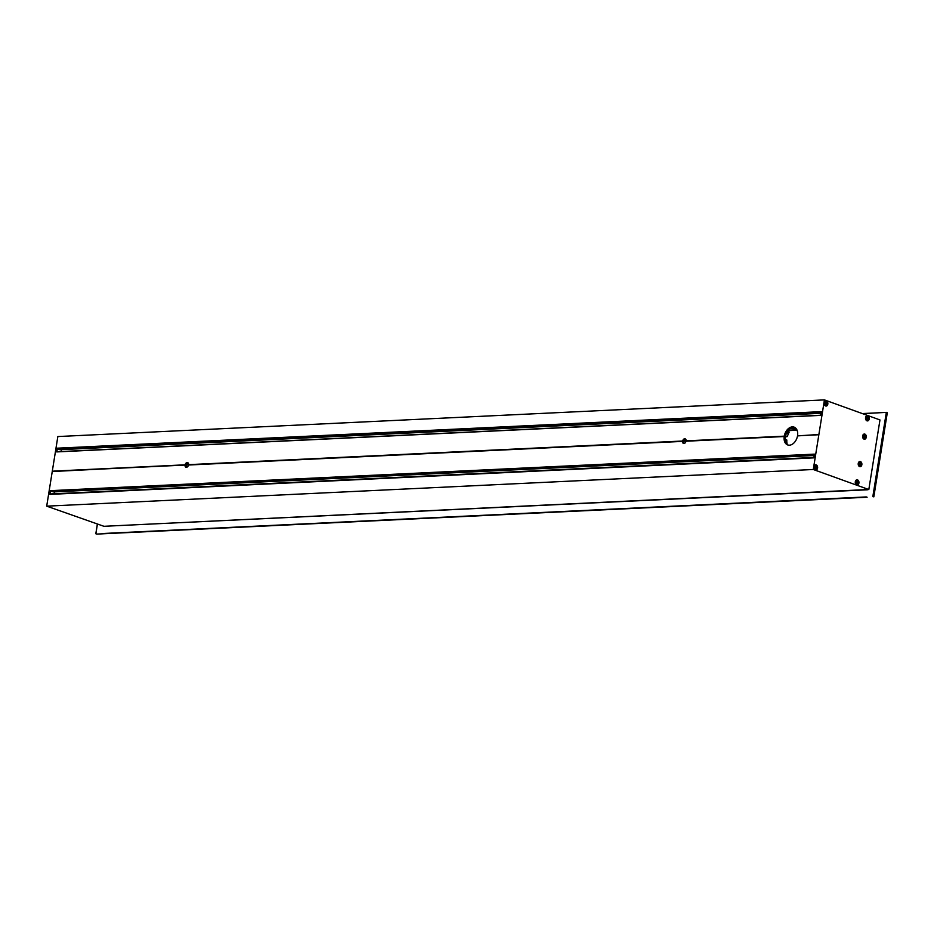 <?xml version="1.0" encoding="UTF-8"?>
<svg xmlns="http://www.w3.org/2000/svg" width="934" height="934" viewBox="0 0 934 934"><rect width="100%" height="100%" fill="white"/><g stroke="black" fill="none" stroke-linecap="round" stroke-linejoin="round"><path stroke-width="1.4" d="M863.366 434.859A2.23 1.576 -92.7 0 1 864.569 434.427A2.23 1.576 -92.7 0 1 865.888 436.085A2.23 1.576 -92.7 0 1 865.363 438.396A2.23 1.576 -92.7 0 1 864.767 438.793A2.23 1.576 -92.7 0 1 862.958 437.567A2.23 1.576 -92.7 0 1 863.366 434.859M864.522 438.84A2.253 1.599 -92.7 0 1 864.265 438.875A2.253 1.599 -92.7 0 1 862.607 436.703A2.253 1.599 -92.7 0 1 864.055 434.392A2.253 1.599 -92.7 0 1 864.312 434.392M864.417 435.944L864.686 437.462A1.109 0.934 103.1 0 0 864.884 437.24L864.324 435.594A1.039 0.736 87.3 0 0 864.417 437.661A1.039 0.736 87.3 0 0 864.312 435.583L864.65 437.17M863.927 435.758L864.639 435.874M864.849 434.1A2.604 1.845 -92.7 0 1 866.25 437.275A2.604 1.845 -92.7 0 1 864.043 439.143A2.604 1.845 -92.7 0 1 862.642 435.968A2.604 1.845 -92.7 0 1 864.849 434.1M860.249 466.299A2.23 1.576 -92.7 0 1 858.404 464.42A2.23 1.576 -92.7 0 1 859.677 461.898A2.23 1.576 -92.7 0 1 860.167 461.898A2.23 1.576 -92.7 0 1 861.545 464.023A2.23 1.576 -92.7 0 1 860.366 466.264A2.23 1.576 -92.7 0 1 860.249 466.299M860.121 466.323A2.253 1.599 -92.7 0 1 859.864 466.358A2.253 1.599 -92.7 0 1 858.206 464.28A2.253 1.599 -92.7 0 1 859.514 461.886A2.253 1.599 -92.7 0 1 859.654 461.863A2.253 1.599 -92.7 0 1 859.91 461.875M859.607 465.12L859.945 465.132A1.109 0.969 90.6 0 0 860.214 465.05L860.272 463.252L860.121 464.91M859.327 465.004L860.471 464.21M859.829 463.066A1.039 0.736 87.3 0 0 860.097 465.132A1.039 0.736 87.3 0 0 859.829 463.066M860.272 463.252L859.689 463.077M859.549 463.217L860.226 463.311M859.537 465.05L859.21 464.455M860.447 461.571A2.604 1.845 -92.7 0 1 861.849 464.747A2.604 1.845 -92.7 0 1 859.642 466.615A2.604 1.845 -92.7 0 1 858.241 463.439A2.604 1.845 -92.7 0 1 860.447 461.571M53.577 471.472L185.107 464.817A2.463 1.658 109.9 0 1 187.641 462.599A2.463 1.658 109.9 0 1 188.563 464.653L188.505 465.015A2.463 1.658 109.9 0 1 186.426 467.304A2.463 1.658 109.9 0 1 185.971 467.233A2.463 1.658 109.9 0 1 185.049 465.179M821.114 412.361L57.593 448.869L57.313 448.18L56.892 451.776M61.142 451.542L61.446 449.628M59.893 449.698L820.963 413.307L59.799 449.511M59.356 449.464L821.009 413.038L59.332 449.347M821.033 412.898L58.877 449.184M58.515 449.207L821.056 412.735L58.41 449.021M58.048 449.032L821.079 412.548L57.955 448.857M57.453 448.483L821.184 411.952L57.429 448.472M50.611 490.91L814.378 454.391L50.506 490.665L49.911 494.39L813.853 457.695M54.382 493.771L54.686 491.844M53.366 491.914L814.203 455.523L53.273 491.728M52.911 491.739L814.226 455.337L52.818 491.564M52.444 491.576L814.261 455.15L52.351 491.401M814.296 454.928L51.895 491.226M51.533 491.249L814.32 454.765L51.44 491.062M51.066 491.086L814.355 454.578L50.973 490.899M96.692 534.085L867.114 497.227M96.739 534.108L95.887 533.653M103.499 526.146L46.7 506.158L57.85 436.552L824.43 399.892L813.28 469.498L868.818 489.544L879.968 419.938L824.43 399.892M867.452 489.79L103.534 526.321L867.347 489.556M826.999 405.158A2.23 1.576 -92.7 0 1 826.333 405.636A2.23 1.576 -92.7 0 1 824.547 404.469A2.23 1.576 -92.7 0 1 824.862 401.772A2.23 1.576 -92.7 0 1 826.135 401.27A2.23 1.576 -92.7 0 1 827.442 402.869A2.23 1.576 -92.7 0 1 826.999 405.158M826.088 405.695A2.253 1.599 -92.7 0 1 825.843 405.718A2.253 1.599 -92.7 0 1 824.29 404.27A2.253 1.599 -92.7 0 1 824.687 401.772A2.253 1.599 -92.7 0 1 825.621 401.235A2.253 1.599 -92.7 0 1 825.878 401.246M826.251 403.978L825.633 404.294L825.901 403.114M825.983 404.457L826.286 404.27A1.109 0.922 104 0 0 826.473 404.037L825.983 404.457A1.039 0.736 87.3 0 0 825.878 402.426A1.039 0.736 87.3 0 0 825.983 404.504M826.415 400.943A2.604 1.845 -92.7 0 1 827.816 404.118A2.604 1.845 -92.7 0 1 825.609 405.986A2.604 1.845 -92.7 0 1 824.208 402.811A2.604 1.845 -92.7 0 1 826.415 400.943M816.748 469.172A2.23 1.576 -92.7 0 1 816.082 469.65A2.23 1.576 -92.7 0 1 814.285 468.494A2.23 1.576 -92.7 0 1 814.611 465.797A2.23 1.576 -92.7 0 1 815.872 465.284A2.23 1.576 -92.7 0 1 817.18 466.883A2.23 1.576 -92.7 0 1 816.748 469.172M814.39 465.786L815.791 465.33L814.39 465.786L813.934 467.444L815.919 469.697M815.615 466.883L816.024 468.284A1.109 0.922 104 0 0 816.223 468.051L815.651 467.128M816.001 467.992L815.382 468.308L815.639 467.128M815.172 466.696A1.039 0.736 87.3 0 0 816.176 468.273A1.039 0.736 87.3 0 0 815.172 466.696M815.254 466.615L815.919 466.696M816.176 464.875A2.604 1.845 -92.7 0 1 817.577 468.039A2.604 1.845 -92.7 0 1 815.37 469.907A2.604 1.845 -92.7 0 1 813.969 466.743A2.604 1.845 -92.7 0 1 816.176 464.875M868.351 420.09A2.23 1.576 -92.7 0 1 867.686 420.569A2.23 1.576 -92.7 0 1 865.9 419.401A2.23 1.576 -92.7 0 1 866.215 416.704A2.23 1.576 -92.7 0 1 867.488 416.202A2.23 1.576 -92.7 0 1 868.795 417.79A2.23 1.576 -92.7 0 1 868.351 420.09M866.005 416.704L867.394 416.237L866.005 416.704L865.538 418.362L867.534 420.604M867.231 417.79L867.639 419.191A1.109 0.922 104 0 0 867.826 418.969L867.207 417.358A1.039 0.736 87.3 0 0 867.336 419.436A1.039 0.736 87.3 0 0 867.231 417.358L867.231 418.934M867.779 415.782A2.604 1.845 -92.7 0 1 869.192 418.957A2.604 1.845 -92.7 0 1 866.974 420.825A2.604 1.845 -92.7 0 1 865.573 417.65A2.604 1.845 -92.7 0 1 867.779 415.782M858.101 484.104A2.23 1.576 -92.7 0 1 857.435 484.583A2.23 1.576 -92.7 0 1 855.637 483.415A2.23 1.576 -92.7 0 1 855.964 480.73A2.23 1.576 -92.7 0 1 857.225 480.216A2.23 1.576 -92.7 0 1 858.533 481.816A2.23 1.576 -92.7 0 1 858.101 484.104M857.19 484.641A2.253 1.599 -92.7 0 1 856.933 484.664A2.253 1.599 -92.7 0 1 855.392 483.217A2.253 1.599 -92.7 0 1 855.778 480.718A2.253 1.599 -92.7 0 1 856.723 480.181A2.253 1.599 -92.7 0 1 856.968 480.193M856.968 481.816L857.377 483.217A1.109 0.922 104 0 0 857.575 482.983L856.945 481.384L856.98 482.948M855.929 481.956L856.548 481.629A1.039 0.736 87.3 0 0 857.529 483.205A1.039 0.736 87.3 0 0 856.525 481.629L856.548 481.617M857.517 479.889A2.604 1.845 -92.7 0 1 858.918 483.065A2.604 1.845 -92.7 0 1 856.711 484.933A2.604 1.845 -92.7 0 1 855.311 481.757A2.604 1.845 -92.7 0 1 857.517 479.889M886.378 412.373L862.631 413.68M56.705 451.916L820.636 415.385L821.231 411.649L57.313 448.18M797.519 435.898L817.554 434.567L797.519 435.898A9.468 6.398 109.9 0 1 789.417 445.191A9.468 6.398 109.9 0 1 787.677 444.934A9.468 6.398 109.9 0 1 784.198 436.528L784.256 436.166A9.468 6.398 109.9 0 1 794.098 427.13A9.468 6.398 109.9 0 1 797.578 435.524M49.911 494.39L813.829 457.858L814.425 454.134L50.506 490.665M102.518 533.512L866.308 496.935M886.331 412.361L872.835 496.619L873.792 496.713L887.23 412.816L873.815 496.888L887.3 412.735L886.413 412.396M794.671 427.387A9.468 6.398 -70.1 0 0 786.054 434.287A9.468 6.398 -70.1 0 0 788.273 445.098M793.795 427.293L793.316 427.317A12.784 8.628 -70.1 0 0 792.686 427.807L792.055 427.585M786.685 432.816L787.514 433.107A12.784 8.628 109.9 0 1 788.226 431.718L789.207 432.068A12.784 8.628 -70.1 0 0 787.455 436.283L785.646 436.166M787.023 436.668L785.424 436.692M785.436 436.575L786.475 436.505M786.113 436.33L785.494 436.318M785.319 439.237L786.825 440.019A12.784 8.628 -70.1 0 0 787.199 444.292M791.331 427.877L792.686 427.807M787.269 431.753L788.226 431.718M686.186 441.093L686.023 441.222A2.463 1.658 109.9 0 1 683.945 443.51A2.463 1.658 109.9 0 1 683.49 443.44A2.463 1.658 109.9 0 1 682.567 441.397L682.626 441.023A2.463 1.658 109.9 0 1 685.159 438.817A2.463 1.658 109.9 0 1 686.081 440.86L784.362 436.4M686.023 441.222L784.198 436.528M686.081 440.86L784.256 436.166M685.603 439.213A7.577 5.114 -70.1 0 0 684.645 441.198L683.851 441.257M685.684 439.19A2.463 1.658 -70.1 0 0 683.945 440.988A2.463 1.658 -70.1 0 0 684.143 443.487M188.084 463.007A7.577 5.114 -70.1 0 0 187.139 464.992L186.345 465.05M188.178 462.984A2.463 1.658 -70.1 0 0 186.426 464.782A2.463 1.658 -70.1 0 0 186.625 467.269M53.74 471.331L185.212 465.05M188.668 464.887L682.719 441.257M188.505 465.015L682.567 441.397M53.635 471.11L185.107 464.817M188.563 464.653L682.626 441.023M813.28 469.498L46.7 506.158M797.683 435.758L817.519 434.812M103.312 533.793L96.786 534.108M867.488 489.603L868.818 489.544M95.863 533.781L97.358 524.441M873.127 496.479L886.564 412.583M795.721 428.157L790.409 428.402M795.896 428.332L790.117 428.601M796.877 429.78L788.413 430.189M796.994 430.025L788.191 430.446M797.076 430.224L788.027 430.656M786.977 436.692L785.412 436.773L786.93 436.668M50.541 490.852L814.39 454.321M51.463 491.179L814.331 454.695M51.919 491.342L814.308 454.881M52.386 491.506L814.273 455.08M52.841 491.681L814.238 455.267M53.296 491.844L814.214 455.453M50.284 493.993L813.888 457.473M51.008 491.015L814.366 454.508M59.823 449.628L820.974 413.225M58.9 449.301L821.033 412.851M58.445 449.137L821.068 412.665M57.978 448.962L821.091 412.478M57.639 448.845L821.114 412.326L57.523 448.799M56.799 451.776L820.647 415.245L56.846 451.752M862.316 413.564L879.793 412.735L862.292 413.564M97.311 524.429L95.817 533.746M815.872 465.284L815.172 465.272M867.488 416.202L866.775 416.19M786.066 436.365L785.471 436.388M813.853 457.683L50.062 494.214M51.989 491.412L814.296 454.963M50.331 493.958L813.888 457.45M820.998 413.12L59.426 449.534M821.021 412.921L58.97 449.371"/></g></svg>
